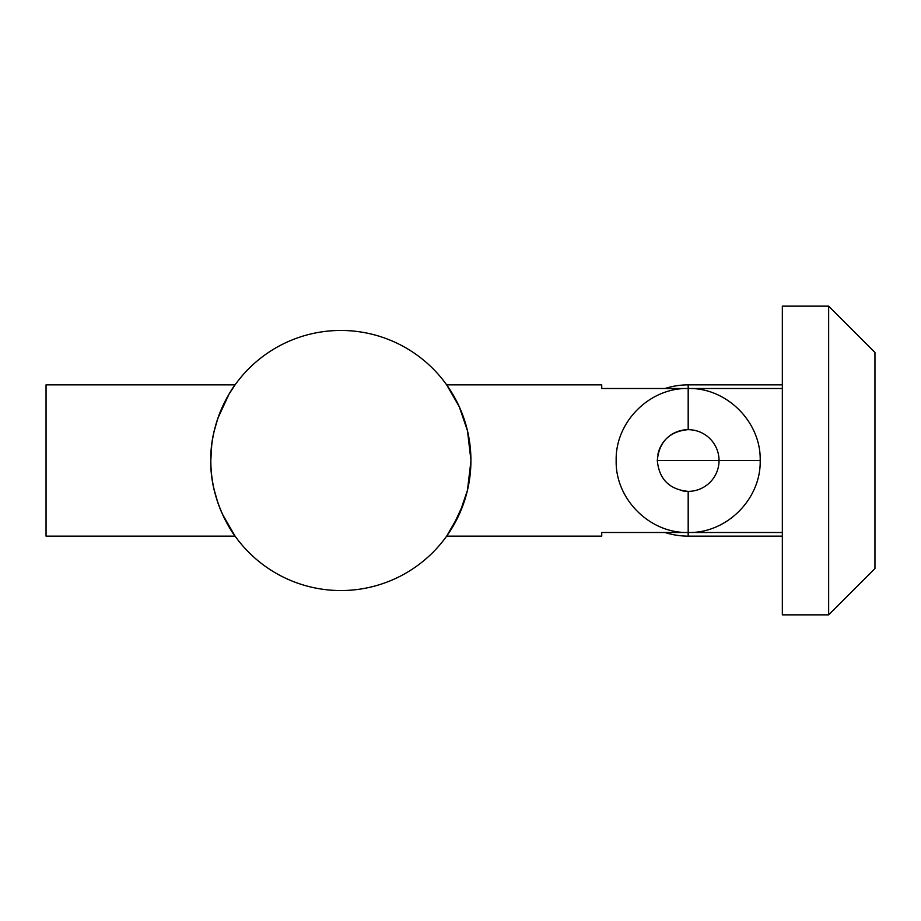 <?xml version="1.0" encoding="UTF-8"?>
<svg xmlns="http://www.w3.org/2000/svg" width="921" height="921" viewBox="0 0 921 921"><rect width="100%" height="100%" fill="white"/><g stroke="black" fill="none" stroke-linecap="round" stroke-linejoin="round"><path stroke-width="1.38" d="M657.905 454.444A30.877 30.877 0 0 1 719.048 460.5A30.877 30.877 0 0 1 688.183 491.377C669.417 489.558 659.125 479.277 657.306 460.535C659.091 441.735 669.383 431.431 688.183 429.623L688.183 388.501L782.332 388.501L688.183 388.501C726.669 387.488 761.172 422.06 760.182 460.5C761.126 498.975 726.773 533.455 688.183 532.499C649.708 533.512 615.205 498.975 616.172 460.546C615.205 422.048 649.57 387.545 688.183 388.501L601.735 388.501L601.735 384.863L601.735 388.501M760.182 460.5L657.306 460.5A30.877 30.877 0 0 0 657.306 460.535M682.104 490.766A30.877 30.877 0 0 0 688.183 491.377L688.183 536.137A75.637 75.637 0 0 1 665.02 532.499M470.919 460.166L467.5 430.867L459.303 406.783L446.662 384.863L459.314 406.794M467.592 431.281L470.009 445.177M470.919 460.512L470.067 475.397M469.998 475.973L467.603 489.673M463.804 502.924L452.579 527.088L446.662 536.137L459.314 514.206L467.465 490.26L470.919 461.099M340.874 330.455A130.045 130.045 0 0 1 470.919 460.5A130.045 130.045 0 0 1 340.874 590.545A130.045 130.045 0 0 1 210.828 460.5A130.045 130.045 0 0 1 340.874 330.455M446.662 536.137L601.735 536.137L601.735 532.499L782.332 532.499M446.662 384.863L601.735 384.863M217.955 418.053L229.156 393.923L235.085 384.863L46.05 384.863L46.05 536.137L235.085 536.137L222.375 514.079M235.085 384.863C234.763 384.667 209.815 418.951 210.828 460.442C209.815 502.221 234.832 536.379 235.085 536.137M217.863 502.693L214.19 489.903M210.828 460.166L211.68 445.649M214.202 431.074L217.874 418.284M601.735 532.499L601.735 536.137M665.02 388.501A75.637 75.637 0 0 1 688.183 384.863L688.183 388.501M782.332 536.137L688.183 536.137M828.647 614.86L828.647 306.14L782.332 306.14L782.332 614.86L828.647 614.86L874.95 568.545L874.95 352.455L828.647 306.14M782.332 384.863L688.183 384.863"/></g></svg>
